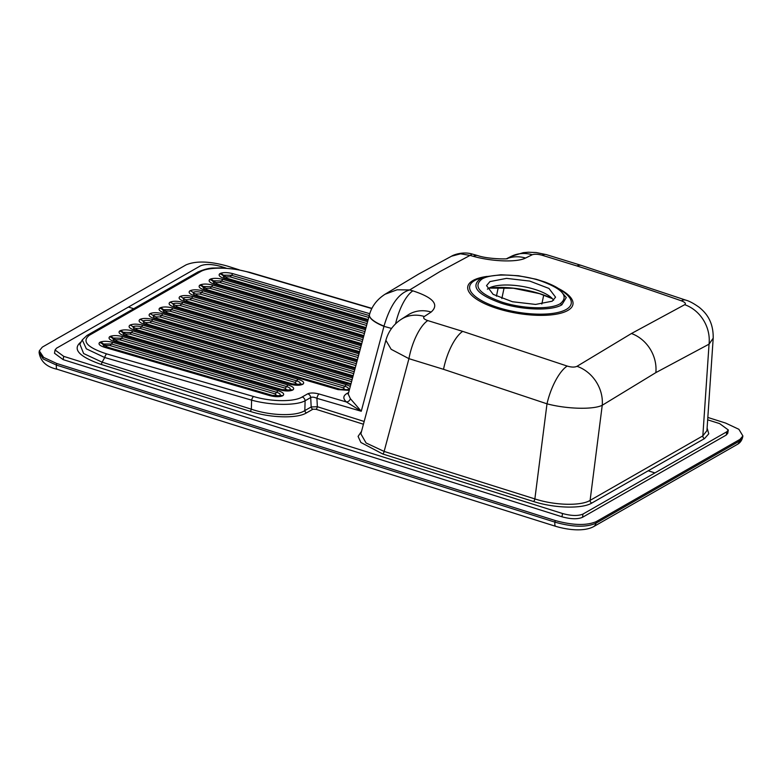 <?xml version="1.0" encoding="UTF-8"?>
<svg xmlns="http://www.w3.org/2000/svg" width="782" height="782" viewBox="0 0 782 782"><rect width="100%" height="100%" fill="white"/><g stroke="black" fill="none" stroke-linecap="round" stroke-linejoin="round"><path stroke-width="1.17" d="M226.086 268.109L220.827 266.457C212.039 264.033 205.216 263.857 200.348 265.909L56.548 348.185L55.053 349.984L63.704 356.348L562.522 513.51C571.31 515.924 578.142 516.11 583.01 514.048L726.81 431.772L728.306 429.973L719.655 423.609L707.661 419.826M727.759 433.248L726.263 435.046L582.463 517.322C577.595 519.385 570.762 519.199 561.975 516.785L63.156 359.632L54.505 353.259L55.053 349.984M707.827 417.451L725.608 423.062L738.882 429.298L742.9 435.985L739.928 439.406L596.236 521.614C586.51 525.748 572.844 525.387 555.249 520.538L56.646 363.454L43.636 357.403L39.305 350.864L42.326 347.11L186.018 264.893C195.754 260.758 209.41 261.12 227.015 265.978L239.194 269.819M489.923 281.598L486.551 285.625L493.139 294.355L512.406 301.735L535.592 304.433L552.18 301.207L555.562 297.18L548.964 288.45L529.707 281.07L506.511 278.372L489.923 281.598M165.901 312.829A7.771 2.854 106.3 0 0 165.676 312.732L355.175 368.146M353.327 367.628L351.968 367.736M355.869 365.565L169.919 311.187L165.94 311.08A7.771 6.471 -113.5 0 1 163.164 309.398A7.771 6.471 -113.5 0 0 160.398 307.717C163.643 306.612 167.856 306.73 173.047 308.079A7.771 2.854 106.3 0 0 171.483 309.633L162.666 309.682A7.771 6.989 -127.8 0 0 165.696 311.216L167.25 312.722L354.696 367.53A7.771 2.854 -73.7 0 1 353.904 367.775M81.211 341.812L81.181 341.832C72.003 348.899 78.581 356.406 100.898 364.344L250.103 411.352C270.23 417.989 297.336 418.741 306.564 412.837L312.927 409.201L316.016 409.299A2.336 0.841 107.5 0 0 317.355 406.718L311.187 406.963L310.698 397.549C312.174 396.836 314.247 397.09 316.915 398.321A3.89 1.417 -73.7 0 1 319.076 393.991C314.217 392.74 310.434 392.672 307.737 393.805L302.155 396.992C294.286 402.007 271.129 401.84 253.603 396.523L106.704 353.904C87.33 347.56 81.553 341.343 89.363 335.253L200.358 271.755C208.305 266.672 231.795 267.063 249.096 272.429L371.782 308.587M360.864 433.834L385.878 340.287L391.156 349.3L408.937 358.664A34.594 12.571 -73.2 0 1 427.754 320.581C423.912 319.242 422.779 317.873 424.343 316.485L431.165 312.038C439.416 304.599 433.326 297.541 412.886 290.865L409.651 289.956L439.787 271.667L470.031 255.411L460.569 253.808L451.507 256.213C453.325 254.932 462.876 251.227 472.201 254.042L470.031 255.411L473.276 256.31C492.025 261.608 516.941 262.547 525.553 258.04L532.229 254.756C534.536 253.945 537.791 254.091 542.004 255.215L576.979 265.978C611.348 276.877 646.118 288.48 681.278 300.787C685.081 302.263 686.225 303.563 684.709 304.687A34.594 30.39 63.1 0 1 709.049 344.158L702.832 435.887L706.938 430.628L713.194 338.195L709.049 344.158L655.854 372.613L602.238 405.272L590.107 500.382C580.948 506.14 554.526 505.416 534.868 498.916L384.128 451.429L366.074 442.974L360.864 433.844M100.898 364.344A2.336 0.841 107.5 0 0 102.139 362.183L83.645 353.552L79.881 344.207L82.266 339.906L86.343 348.831L104.72 357.521A3.89 1.408 -73.8 0 1 106.704 353.904M306.564 412.837A2.336 2.023 60.2 0 1 304.824 410.599C296.075 416.503 270.396 415.799 251.345 409.191L102.139 362.183L104.72 357.521L251.608 400.14C270.934 405.516 296.466 405.75 305.117 400.746A3.89 3.382 -119.8 0 0 302.155 396.992M684.709 304.687L631.445 333.513L576.999 366.308C574.643 367.403 571.378 367.325 567.204 366.064L462.69 331.373L427.754 320.581M369.475 314.696A26.432 7.976 15 0 0 369.456 314.755A26.432 7.976 15 0 0 383.962 326.348L384.001 326.114C390.247 305.058 398.791 293.006 409.651 289.956L397.109 289.78L385.008 294.267C376.983 299.467 371.812 306.251 369.485 314.638L369.485 314.638A26.432 7.81 15.1 0 0 384.001 326.114M350.375 398.673A3.89 3.275 -48.3 0 1 346.406 401.968L361.255 411.254L350.375 398.673L348.234 394.118M361.538 431.312L358.088 436.405L360.873 442.465L382.789 454.01A2.336 0.841 -72.5 0 0 384.128 451.429L408.937 358.664L443.531 369.319L546.999 403.825C566.784 409.084 593.264 409.788 602.238 405.272A34.594 29.726 57.6 0 0 576.999 366.308M395.575 323.826A34.594 12.766 -74.5 0 1 412.886 290.865M424.343 316.485A34.594 29.54 57.2 0 0 401.293 319.281L408.194 314.843A34.594 29.55 57.3 0 1 431.165 312.038M382.789 454.01L533.539 501.506A2.336 0.841 -72.5 0 0 534.868 498.916L546.999 403.825A34.594 12.18 -70.8 0 1 567.204 366.064M250.103 411.352A2.336 0.841 107.5 0 0 251.345 409.191L251.608 400.14A3.89 1.408 -73.8 0 1 253.603 396.523M312.927 409.201A2.336 2.023 60.2 0 1 311.187 406.963L304.824 410.599L305.117 400.746L310.698 397.549A3.89 3.382 -119.8 0 0 307.737 393.805M200.358 271.755A3.89 3.382 60.2 0 0 197.905 271.999L86.9 335.507A3.89 3.382 60.2 0 1 89.363 335.253M348.361 393.639A3.89 3.382 60.2 0 1 346.807 393.561C343.005 395.868 342.868 398.673 346.406 401.968L319.076 393.991M472.22 254.052L477.841 255.616A34.594 12.913 105.6 0 0 473.276 256.31M506.961 258.637A34.594 30.547 63.5 0 1 525.553 258.04M506.609 258.686L511.32 256.34A34.594 30.557 63.6 0 1 532.229 254.756M511.32 256.34L523.256 252.664L528.29 252.224L536.227 252.547L546.403 254.639A34.594 12.62 106.8 0 0 542.004 255.215M546.403 254.639L581.378 265.421L685.863 300.161A34.594 12.062 109.1 0 0 681.278 300.787M197.895 272.009C204.356 269.252 209.713 267.933 213.975 268.04L220.807 267.884L235.793 269.223L249.663 272.332A3.89 1.447 106.4 0 0 249.096 272.429M739.928 439.406L739.577 441.048A6.217 5.406 -119.8 0 1 737.162 444.499L593.528 526.687C584.379 531.584 568.905 530.225 555.777 526.354L57.282 369.3C46.588 367.002 40.527 361.431 39.1 352.574L43.245 358.987L56.451 365.096L554.946 522.141C572.561 527.146 586.226 527.508 595.933 523.226L739.577 441.048L742.529 437.685L742.9 435.985M553.588 300.249A34.985 11.847 -170.5 0 0 548.739 295.645A34.985 11.847 -170.5 0 0 493.491 286.408A34.985 11.847 -170.5 0 0 488.818 288.226A34.985 11.847 9.5 0 0 487.411 289.174M364.177 421.469L317.355 406.718L316.915 398.321L361.255 411.254L383.962 326.348L391.557 328.44M63.704 356.348L63.156 359.632M562.522 513.51L561.975 516.785M583.01 514.048L582.463 517.322M726.81 431.772L726.263 435.046M561.877 304.804A3.89 3.382 -119.8 0 0 560.176 303.729C569.325 296.427 562.561 288.714 539.893 280.601C519.268 273.876 491.467 273.133 481.927 279.076A3.89 3.382 -119.8 0 0 480.06 279.027L486.209 276.642L500.939 274.765L518.446 275.733L536.227 279.252L544.946 282.028C551.447 284.55 556.07 286.808 558.817 288.793L566.276 297.541L561.877 304.804C551.897 311.011 522.826 310.249 501.242 303.201C477.567 294.706 470.5 286.652 480.06 279.027M481.927 279.076C472.787 286.378 479.552 294.091 502.21 302.204C522.835 308.929 550.636 309.672 560.176 303.729M558.045 288.294A53.323 18.064 -170.5 0 1 567.82 310.454A53.323 18.064 -170.5 0 1 497.489 308.597A53.323 18.064 -170.5 0 1 472.915 280.552A53.323 18.064 -170.5 0 1 487.088 276.417M486.209 276.642L481.517 277.884A51.485 17.439 9.5 0 0 474.635 280.562A51.485 17.439 9.5 0 0 498.359 307.629A51.485 17.439 9.5 0 0 566.266 309.428A51.485 17.439 9.5 0 0 562.835 291.49L558.807 288.793M219.674 273.798L220.446 273.358C223.681 272.253 227.894 272.38 233.085 273.72A7.771 2.854 106.3 0 0 231.531 275.274L222.938 275.176L224.082 277.766L225.724 278.372A7.771 2.854 -73.7 0 0 224.6 278.578C219.81 277.004 218.168 275.411 219.674 273.798A7.771 6.989 52.2 0 1 222.714 275.332A7.771 6.989 52.2 0 0 225.744 276.857L227.298 278.363L368.166 319.555M369.241 315.547L231.531 275.274A7.771 2.854 -73.7 0 1 229.967 276.838L225.744 276.857M233.085 273.72L369.759 313.69M220.446 273.358A7.771 6.471 66.5 0 1 223.212 275.039A7.771 6.471 -113.5 0 0 225.988 276.72M367.921 320.483L224.6 278.578M365.771 328.508L214.6 284.306C209.801 282.722 208.159 281.129 209.664 279.526L210.436 279.086C213.681 277.981 217.895 278.099 223.085 279.448A7.771 2.854 106.3 0 0 221.521 281.002L213.212 280.767L212.704 281.051L214.317 283.602M367.1 323.572L221.521 281.002A7.771 2.854 -73.7 0 1 219.957 282.566L215.744 282.585A7.771 6.989 52.2 0 1 212.704 281.051A7.771 6.989 52.2 0 0 209.664 279.526M223.085 279.448L367.599 321.705M210.436 279.086A7.771 6.471 66.5 0 1 213.212 280.767A7.771 6.471 -113.5 0 0 215.979 282.449M214.6 284.306A7.771 2.854 -73.7 0 1 215.715 284.101L214.268 283.583M363.63 336.534L204.591 290.024C199.801 288.45 198.149 286.857 199.654 285.254L200.427 284.804C203.672 283.71 207.885 283.827 213.075 285.176A7.771 2.854 106.3 0 0 211.511 286.73L203.203 286.495L202.694 286.779L204.268 289.311M364.95 331.597L211.511 286.73A7.771 2.854 -73.7 0 1 209.957 288.284L205.734 288.314A7.771 6.989 52.2 0 1 202.694 286.779A7.771 6.989 52.2 0 0 199.654 285.254M213.075 285.176L365.448 329.73M200.427 284.804A7.771 6.471 66.5 0 1 203.203 286.495A7.771 6.471 -113.5 0 0 205.979 288.177M204.591 290.024A7.771 2.854 -73.7 0 1 205.705 289.819L204.073 289.223M361.48 344.569L194.601 295.762C189.488 294.052 187.963 292.38 190.016 290.757A7.771 6.755 60.2 0 1 192.929 292.37L194.141 294.99M362.799 339.632L201.521 292.468C197.836 291.539 194.972 291.5 192.929 292.37A7.771 6.755 -119.8 0 0 195.852 293.983L197.299 295.557L361.734 343.64M362.301 341.499L199.967 294.032A7.771 2.854 -73.7 0 0 201.521 292.468A7.771 2.854 -73.7 0 1 203.085 290.914L363.298 337.765M190.016 290.757C193.125 289.438 197.475 289.487 203.085 290.914M194.601 295.762A7.771 2.854 -73.7 0 1 195.715 295.567L194.083 294.961M359.339 352.594L184.591 301.49C179.479 299.78 177.954 298.108 180.007 296.486A7.771 6.755 60.2 0 1 182.929 298.098L184.132 300.718M360.658 347.658L191.522 298.196C187.827 297.258 184.963 297.228 182.929 298.098A7.771 6.755 -119.8 0 0 185.842 299.702L187.289 301.285L359.583 351.665M360.16 349.525L189.958 299.75A7.771 2.854 -73.7 0 0 191.522 298.196A7.771 2.854 -73.7 0 1 193.076 296.642L361.157 345.791M180.007 296.486C183.115 295.166 187.475 295.215 193.076 296.642M184.591 301.49A7.771 2.854 -73.7 0 1 185.705 301.285L184.073 300.689M357.188 360.619L174.582 307.218C169.469 305.508 167.944 303.836 169.997 302.214A7.771 6.755 60.2 0 1 172.92 303.817L174.132 306.436M358.508 355.683L181.512 303.924C177.817 302.986 174.953 302.957 172.92 303.817A7.771 6.755 -119.8 0 0 175.842 305.43L177.279 307.003L357.433 359.691M358.009 357.55L179.948 305.479A7.771 2.854 -73.7 0 0 181.512 303.924A7.771 2.854 -73.7 0 1 183.066 302.36L359.006 353.816M169.997 302.214C173.105 300.894 177.465 300.943 183.066 302.36M174.582 307.218A7.771 2.854 -73.7 0 1 175.706 307.013L174.063 306.407M133.008 330.982L298.196 379.29C303.308 381 304.843 382.672 302.781 384.294C299.682 385.614 295.322 385.565 289.711 384.138A7.771 2.854 -73.7 0 1 290.836 383.942L125.648 335.634A7.771 2.854 106.3 0 0 124.524 335.83C119.734 334.256 118.092 332.663 119.597 331.06L120.36 330.62C123.605 329.515 127.818 329.633 133.008 330.982A7.771 2.854 106.3 0 0 131.454 332.536L123.136 332.301A7.771 6.471 -113.5 0 0 120.36 330.62M289.711 384.138L124.524 335.83M125.873 335.732A7.771 2.854 106.3 0 0 125.648 335.634L124.006 335.028L122.627 332.585A7.771 6.989 -127.8 0 0 119.597 331.06M302.781 384.294A7.771 6.755 -119.8 0 0 299.653 384.138C301.002 383.063 299.995 381.968 296.642 380.844L131.454 332.536A7.771 2.854 106.3 0 1 129.89 334.09L125.912 333.982A7.771 6.471 66.5 0 1 123.136 332.301L122.627 332.585A7.771 6.989 -127.8 0 0 125.667 334.119L127.222 335.625L292.409 383.933L296.525 383.982L295.078 382.398L129.89 334.09M290.836 383.942L297.913 384.656L299.653 384.138A7.771 6.755 60.2 0 1 296.525 383.982M298.196 379.29A7.771 2.854 106.3 0 0 296.642 380.844A7.771 2.854 106.3 0 1 295.078 382.398M349.476 389.475A7.771 6.755 -119.8 0 0 347.873 389.583C349.222 388.517 348.215 387.422 344.862 386.298L141.483 326.817C137.798 325.889 134.934 325.85 132.901 326.72A7.771 6.755 -119.8 0 0 129.978 325.107C133.087 323.787 137.446 323.836 143.047 325.263A7.771 2.854 106.3 0 0 141.483 326.817A7.771 2.854 106.3 0 1 139.929 328.381L135.814 328.332A7.771 6.755 60.2 0 1 132.901 326.72L134.211 329.388M346.094 390.11L347.873 389.583A7.771 6.755 60.2 0 1 344.745 389.426L343.298 387.852L139.929 328.381M339.28 389.485A7.771 2.854 106.3 0 0 339.056 389.387A7.771 2.854 106.3 0 0 337.941 389.592L134.563 330.121C129.45 328.401 127.925 326.729 129.978 325.107M349.231 390.374L337.941 389.592M135.912 330.014A7.771 2.854 106.3 0 0 135.677 329.916A7.771 2.854 106.3 0 0 134.563 330.121M143.047 325.263L346.426 384.734A7.771 2.854 106.3 0 0 344.862 386.298A7.771 2.854 -73.7 0 1 343.298 387.852M346.426 384.734L350.297 386.376M349.29 383.757A7.771 2.854 106.3 0 0 349.065 383.659A7.771 2.854 106.3 0 0 347.941 383.864L144.572 324.393C139.46 322.673 137.935 321.011 139.988 319.379C143.096 318.059 147.446 318.118 153.057 319.535A7.771 2.854 106.3 0 0 151.493 321.089C147.808 320.161 144.944 320.121 142.901 320.991A7.771 6.755 -119.8 0 0 139.988 319.379M350.795 384.529L347.941 383.864M145.921 324.286A7.771 2.854 106.3 0 0 145.687 324.188A7.771 2.854 106.3 0 0 144.572 324.393M351.577 381.616L149.939 322.653L145.823 322.604A7.771 6.755 60.2 0 1 142.901 320.991L144.191 323.65M352.076 379.749L151.493 321.089A7.771 2.854 106.3 0 1 149.939 322.653M153.057 319.535L352.574 377.882M155.931 318.557A7.771 2.854 106.3 0 0 155.696 318.46A7.771 2.854 106.3 0 0 154.582 318.665C149.47 316.954 147.945 315.283 149.988 313.66C153.096 312.341 157.446 312.389 163.057 313.817A7.771 2.854 106.3 0 0 161.493 315.371C157.808 314.442 154.944 314.403 152.901 315.273L149.988 313.66M352.897 376.66L154.582 318.665M353.718 373.601L159.929 316.935L155.823 316.886L152.901 315.273L154.064 317.863M354.217 371.733L161.493 315.371A7.771 2.854 106.3 0 1 159.929 316.935M163.057 313.817L354.715 369.866M355.048 368.635L164.562 312.927C159.763 311.353 158.12 309.76 159.626 308.157L160.398 307.717M159.626 308.157A7.771 6.989 -127.8 0 1 162.666 309.682L164.044 312.126L165.676 312.732A7.771 2.854 106.3 0 0 164.562 312.927M356.367 363.698L171.483 309.633A7.771 2.854 -73.7 0 1 169.919 311.187M173.047 308.079L356.866 361.831M122.999 336.71L288.196 385.018C293.299 386.728 294.834 388.4 292.781 390.023C289.672 391.342 285.313 391.293 279.712 389.866A7.771 2.854 -73.7 0 1 280.826 389.661L115.638 341.353A7.771 2.854 106.3 0 0 114.514 341.558C109.724 339.984 108.082 338.391 109.588 336.778L110.36 336.338C113.595 335.243 117.808 335.361 122.999 336.71A7.771 2.854 106.3 0 0 121.445 338.264L113.126 338.02A7.771 6.471 -113.5 0 0 110.36 336.338M279.712 389.866L114.514 341.558M115.863 341.451A7.771 2.854 106.3 0 0 115.638 341.353L113.996 340.757L112.628 338.313A7.771 6.989 -127.8 0 0 109.588 336.778M292.781 390.023A7.771 6.755 -119.8 0 0 289.643 389.866C290.992 388.791 289.985 387.696 286.632 386.572L121.445 338.264A7.771 2.854 106.3 0 1 119.881 339.818L115.902 339.711A7.771 6.471 66.5 0 1 113.126 338.02L112.628 338.313A7.771 6.989 -127.8 0 0 115.658 339.847L117.212 341.343L282.4 389.651L286.515 389.7L285.068 388.126L119.881 339.818M287.864 390.384L289.643 389.866A7.771 6.755 60.2 0 1 286.515 389.7M288.196 385.018A7.771 2.854 106.3 0 0 286.632 386.572A7.771 2.854 106.3 0 1 285.068 388.126M100.35 342.066C103.595 340.962 107.808 341.089 112.999 342.428L278.187 390.736C283.299 392.456 284.824 394.118 282.771 395.751A7.771 6.755 -119.8 0 0 279.633 395.584C280.982 394.519 279.976 393.424 276.623 392.3L111.435 343.992L102.618 344.041A7.771 6.989 -127.8 0 0 99.578 342.506L100.35 342.066A7.771 6.471 66.5 0 1 103.126 343.748A7.771 6.471 66.5 0 0 105.893 345.429L105.766 345.497A7.771 6.755 60.2 0 1 102.843 343.885M277.981 396.093L279.633 395.584A7.771 6.755 60.2 0 1 276.505 395.428L275.068 393.854L109.871 345.546A7.771 2.854 106.3 0 0 111.435 343.992A7.771 2.854 106.3 0 1 112.999 342.428M271.051 395.487A7.771 2.854 106.3 0 0 270.816 395.389A7.771 2.854 106.3 0 0 269.702 395.594L104.514 347.286C99.715 345.712 98.073 344.119 99.578 342.506M282.771 395.751C279.663 397.07 275.303 397.021 269.702 395.594M278.187 390.736A7.771 2.854 106.3 0 0 276.623 392.3A7.771 2.854 106.3 0 1 275.068 393.854M105.863 347.179A7.771 2.854 106.3 0 0 105.629 347.081A7.771 2.854 106.3 0 0 104.514 347.286M105.766 345.497L105.658 345.576A7.771 6.989 -127.8 0 1 102.618 344.041L104.231 346.592M155.823 316.876L157.27 318.45L353.151 375.731M157.27 318.45A7.771 2.854 -73.7 0 1 156.508 318.694M145.823 322.604L147.27 324.178L351.001 383.747M349.945 383.894A7.771 2.854 106.3 0 0 350.639 383.649M147.27 324.178A7.771 2.854 -73.7 0 1 146.498 324.422M135.814 328.332L137.261 329.906L340.629 389.377L344.745 389.426M339.935 389.622A7.771 2.854 106.3 0 0 340.629 389.377M137.261 329.906A7.771 2.854 -73.7 0 1 136.488 330.151M125.912 333.982L125.775 334.051A7.771 6.755 60.2 0 1 122.862 332.438M126.459 335.869A7.771 2.854 106.3 0 0 127.222 335.625M291.715 384.167A7.771 2.854 106.3 0 0 292.409 383.933M115.902 339.711L115.775 339.769A7.771 6.755 60.2 0 1 112.852 338.166M116.45 341.597A7.771 2.854 106.3 0 0 117.212 341.343M281.706 389.895A7.771 2.854 106.3 0 0 282.4 389.651M106.44 347.316A7.771 2.854 106.3 0 0 107.202 347.071L272.39 395.379L276.505 395.428M105.658 345.576L107.202 347.071M109.871 345.546L105.893 345.429M271.696 395.624A7.771 2.854 106.3 0 0 272.39 395.379M354.696 367.53L355.292 367.706M162.891 309.535A7.771 6.755 -119.8 0 0 165.813 311.138L165.696 311.216M167.25 312.722A7.771 2.854 -73.7 0 1 166.488 312.966M179.948 305.479L175.842 305.43M177.279 307.003A7.771 2.854 -73.7 0 1 176.517 307.248M189.958 299.75L185.842 299.702M187.289 301.285A7.771 2.854 -73.7 0 1 186.527 301.529M199.967 294.032L195.852 293.983M197.299 295.557A7.771 2.854 -73.7 0 1 196.526 295.801M364.451 333.464L209.957 288.284M205.734 288.314L207.289 289.819L363.874 335.605M207.289 289.819A7.771 2.854 -73.7 0 1 206.516 290.063M202.919 286.632A7.771 6.755 -119.8 0 0 205.842 288.235M366.592 325.439L219.957 282.566M215.744 282.585L217.288 284.091L366.025 327.58M217.288 284.091A7.771 2.854 -73.7 0 1 216.526 284.335M212.929 280.904A7.771 6.755 -119.8 0 0 215.852 282.517M368.742 317.414L229.967 276.838M227.298 278.363A7.771 2.854 -73.7 0 1 226.536 278.607M222.938 275.176A7.771 6.755 -119.8 0 0 225.861 276.789M348.664 392.496L346.807 393.561M707.114 428.028L708.766 433.795L704.562 438.546A2.336 2.023 -119.8 0 1 702.832 435.887L590.107 500.382A2.336 2.023 -119.8 0 0 591.837 503.041L648.2 470.793L654.905 472.905M443.531 369.319A34.594 12.453 -72.5 0 1 462.69 331.373M631.445 333.513A34.594 30.078 60.2 0 1 655.854 372.613M533.539 501.506C554.301 508.271 582.179 509.033 591.837 503.041M316.016 409.299L363.435 424.235M128.453 307.052L133.732 308.714M581.378 265.421A34.594 12.453 107.5 0 0 576.979 265.978M704.562 438.546L648.2 470.793M489.073 288.079A48.132 16.305 -170.5 0 1 539.375 293.543A48.132 16.305 -170.5 0 1 552.375 298.675M57.282 369.3A6.217 2.238 -72.5 0 1 56.451 365.096L56.646 363.454M555.777 526.354A6.217 2.238 -72.5 0 1 554.946 522.141L555.249 520.538M593.528 526.687A6.217 5.406 -119.8 0 0 595.933 523.226L596.236 521.614M504.165 287.561L501.849 298.538M496.433 296.183L498.261 287.483M541.828 304.061L543.725 295.058M728.306 429.983L727.759 433.257M368.048 319.994L225.724 278.372M365.908 328.02L215.715 284.101M363.757 336.045L205.705 289.819M361.616 344.08L195.715 295.567M359.466 352.105L185.705 301.285M357.325 360.131L175.706 307.013M346.133 390.101L339.056 389.387L134.181 329.369M350.913 384.099L144.054 323.582M353.034 376.171L154.064 317.854M287.903 390.374L280.826 389.661M278.04 396.083L270.816 395.389L104.182 346.573M369.485 314.638L348.244 394.06M451.507 256.213L418.556 274.12L385.018 294.257M401.293 319.281C393.551 324.364 388.419 331.363 385.878 340.297M86.9 335.507L82.266 339.916M477.841 255.616C487.988 259.213 509.19 259.253 507.459 258.549M685.863 300.161C689.225 301.011 693.683 303.396 699.225 307.326C704.817 311.94 713.546 320.317 713.194 338.195M371.9 308.362L249.663 272.332M552.405 298.704L539.58 293.67L513.432 288.245L489.033 288.099M737.162 444.499C739.821 443.13 741.61 440.862 742.529 437.685M39.1 352.574L39.305 350.864"/></g></svg>
